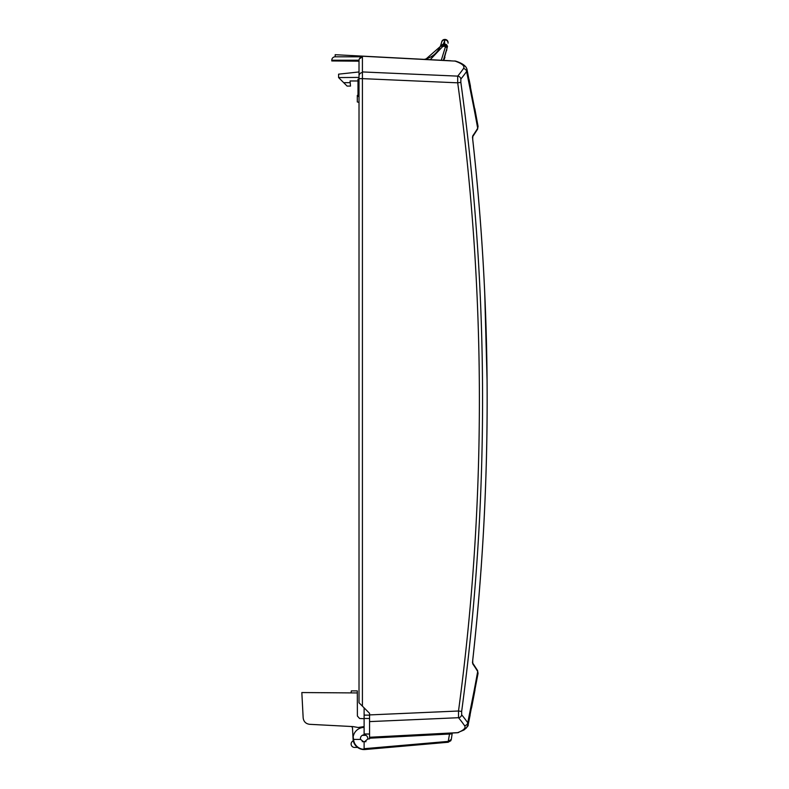 <?xml version="1.0" encoding="UTF-8"?>
<svg xmlns="http://www.w3.org/2000/svg" width="789" height="789" viewBox="0 0 789 789"><rect width="100%" height="100%" fill="white"/><g stroke="black" fill="none" stroke-linecap="round" stroke-linejoin="round"><path stroke-width="1.18" d="M443.319 60.368L447.195 47.508L444.513 44.362L440.834 46.058L425.537 59.431L440.834 46.058L442.59 46.659L444.513 46.097L445.341 47.113L441.278 60.26M443.388 46.097L443.418 44.263L440.834 46.058L444.523 44.263L447.195 47.478L445.341 47.113M444.523 44.263L444.513 46.097M431.583 56.907L432.579 56.275M434.157 55.102L436.396 53.021M446.791 49.697L446.574 50.713M444.7 57.015L444.148 58.435M443.684 60.388L447.511 46.383L446.594 44.736L444.907 43.937L443.418 43.918L440.538 45.9C437.382 53.119 431.958 57.607 424.275 59.372M440.538 45.9L441.623 42.34L440.538 45.9M444.72 39.45A3.067 3.067 0 0 0 441.712 41.925L441.623 42.34A3.067 3.018 12.2 0 1 444.621 39.963L444.72 39.45A3.067 3.067 0 0 0 441.712 41.925A3.067 3.067 0 0 1 444.72 39.45L444.523 43.918M444.957 57.301L444.227 59.195M448.063 42.823L448.073 42.705A3.067 3.067 0 0 0 445.016 39.45M343.698 82.677L347.101 86.08L350.503 86.08L350.208 82.677L343.698 82.677L338.589 77.569L359.015 77.411M357.989 80.971L350.06 80.971L350.208 82.677M338.589 77.569L338.589 74.166L359.015 71.957M359.015 102.402L357.309 101.949L357.309 95.39L357.989 95.203M450.647 60.753L362.417 56.127L362.417 706.165L369.558 713.315L369.558 738.849L367.733 739.037A3.659 3.659 0 0 0 363.926 734.845A3.659 3.659 0 0 0 360.573 739.411L353.59 739.411L353.196 737.034C353.186 744.954 357.161 749.116 365.08 749.52L448.073 742.252L365.08 749.52A11.066 11.066 0 0 1 357.595 747.43L354.537 747.43A3.403 3.403 0 0 1 353.304 740.851A11.066 11.066 0 0 0 357.595 747.43L354.537 747.43M367.733 739.037L364.114 742.153L360.573 739.411M359.015 96.623L357.989 96.347L357.989 79.206L359.015 78.939M458.774 732.448L458.705 732.468A3.403 2.949 -110.8 0 0 458.784 732.448A3.403 2.949 69.2 0 1 458.705 732.478A3.403 2.949 -110.8 0 1 457.669 732.646L369.558 737.261L457.373 732.764L452.235 733.03L451.328 739.332L448.379 741.404L448.26 742.242L451.328 739.332L450.785 740.753L451.328 739.332M362.417 56.127L335.187 54.697L335.187 56.808A3.403 3.403 0 0 0 331.784 60.211L331.784 60.95L359.015 61.187L359.015 60.211L359.015 702.762L362.417 706.165M364.114 707.871L364.114 734.017L369.558 734.056M364.114 727.438A11.066 11.066 0 0 0 353.206 736.699L353.156 737.034M455.391 61.088A3.403 2.998 -87 0 0 454.711 60.96L455.046 61.088A3.403 2.87 -71 0 1 455.973 61.217A3.403 2.87 109 0 1 456.052 61.236A3.403 2.87 -71 0 0 455.973 61.217L456.594 61.434M362.417 56.226L455.046 61.088C462.315 63.662 465.115 66.168 463.449 68.604A2325.272 403.228 -177 0 1 457.699 76.129L457.699 82.825L460.855 82.372L460.855 79.018A2328.595 403.8 3 0 0 466.605 71.483L473.952 108.201A2165.558 1632.214 45.4 0 1 475.057 113.981A2186.013 1669.849 44.2 0 1 477.69 128.262A2374.15 411.7 177 0 1 472.769 135.826L472.719 139.535C491.951 313.085 491.951 486.645 472.719 660.196L472.769 663.904A2374.15 411.7 3 0 1 477.69 671.469A2186.053 1669.928 135.8 0 1 475.057 685.749A2165.549 1632.194 134.6 0 1 473.952 691.529L467.739 722.773A2329.838 404.017 177 0 0 461.664 714.804L461.654 711.451A2328.586 2325.39 90 0 0 460.855 82.372M359.015 75.961A3.403 3.353 180 0 1 362.417 72.608L362.417 78.634L457.699 82.825A2325.262 2322.066 -90 0 1 458.508 711.007L458.508 717.704A3.403 3.324 -39.6 0 0 461.664 714.804M468.163 724.756L467.739 722.773A3.403 3.334 145.1 0 1 464.583 725.663C466.131 727.912 463.824 730.239 457.669 732.646L458.705 732.468A3.403 2.949 69.2 0 1 458.587 732.517M449.681 733.159L448.073 742.252L450.795 740.743M448.379 741.404A3.205 0.769 -179.3 0 1 448.014 741.413L364.114 748.702L364.114 742.153M364.114 715.11L369.558 715.15L369.558 721.61L458.508 717.704A2326.505 403.435 -3 0 1 464.583 725.663M463.449 68.604A3.403 3.334 35.1 0 1 466.605 71.483L467.019 69.471L478.065 126.408L477.69 128.262A1.706 1.667 -149 0 1 477.473 129.337A1.706 1.667 -149 0 1 477.463 129.337L478.065 126.418M466.999 69.383L467.019 69.471C466.279 66.138 462.591 63.386 455.973 61.217L455.736 61.138M359.074 59.53L360.287 57.548L362.417 56.808L359.242 58.968M362.417 56.808L335.187 56.808A3.403 3.403 0 0 0 331.784 60.211L359.015 60.211M472.769 135.826A1.706 1.657 35 0 1 472.591 136.822M472.769 663.904A1.706 1.657 -35 0 0 472.591 662.908L472.621 661.715M477.503 670.453A1.706 1.667 149 0 0 477.473 670.394A1.706 1.667 -31 0 1 477.69 671.469L478.065 673.313L468.153 724.775L466.131 728.267M472.66 136.645L472.739 139.535L472.483 136.99M472.739 139.535C491.971 313.085 491.971 486.645 472.739 660.196L472.739 660.235M449.878 741.068L450.844 740.368M455.874 61.177A3.403 2.87 109 0 1 455.973 61.217L454.711 60.96M362.417 71.937L457.699 76.129A3.403 3.324 39.5 0 1 460.855 79.018M369.558 714.913L458.508 711.007L461.654 711.451M452.205 733.03A3.403 1.667 -171.9 0 1 449.069 734.046L369.558 738.208M450.578 733.119A3.403 3.048 -172 0 1 449.385 733.346M458.093 732.626A3.403 3.077 -93 0 1 457.373 732.764L463.636 730.15C467.157 727.271 468.656 725.476 468.153 724.775L470.126 715.09M364.114 748.702C364.143 750.28 354.212 748.199 353.59 739.411M364.114 718.71L359.567 718.483L357.397 716.037L357.309 690.898L351.352 690.898L351.016 692.88M357.309 692.939L301.832 692.555L303.163 717.872C303.676 721.649 305.826 723.789 309.604 724.312L353.058 726.59L358.196 727.497L364.114 726.59M362.25 741.65L365.978 741.65M365.978 735.348L362.25 735.348M353.304 740.851A11.066 11.066 0 0 1 353.068 739.076L352.496 728.079A1.706 1.706 0 0 0 350.878 726.472M430.222 59.678L442.59 46.659M443.418 43.918L444.986 39.963A3.067 3.018 -175.8 0 1 448.044 43.208M365.021 748.672L365.08 749.52M369.558 734.007L364.114 733.957M364.114 718.463L369.558 718.503M362.417 78.644L359.015 78.644M335.187 56.808A3.403 3.403 0 0 0 331.784 60.211M472.493 662.74L477.473 670.394A1.706 1.667 -31 0 0 477.463 670.394L478.065 673.313M474.998 690L471.516 708.088M472.493 136.99L477.473 129.337M472.483 662.73L472.739 660.196M480.965 570.713L481.3 566.058M487.089 380.988L484.693 291.96M472.71 660.511L472.631 661.498M478.065 126.408L474.791 108.635M470.481 86.405L469.08 79.482M464.849 729.352L463.952 729.953M457.373 732.764L458.705 732.468M464.228 65.309L465.954 67.095M466.516 68.022L467.019 69.471"/></g></svg>

